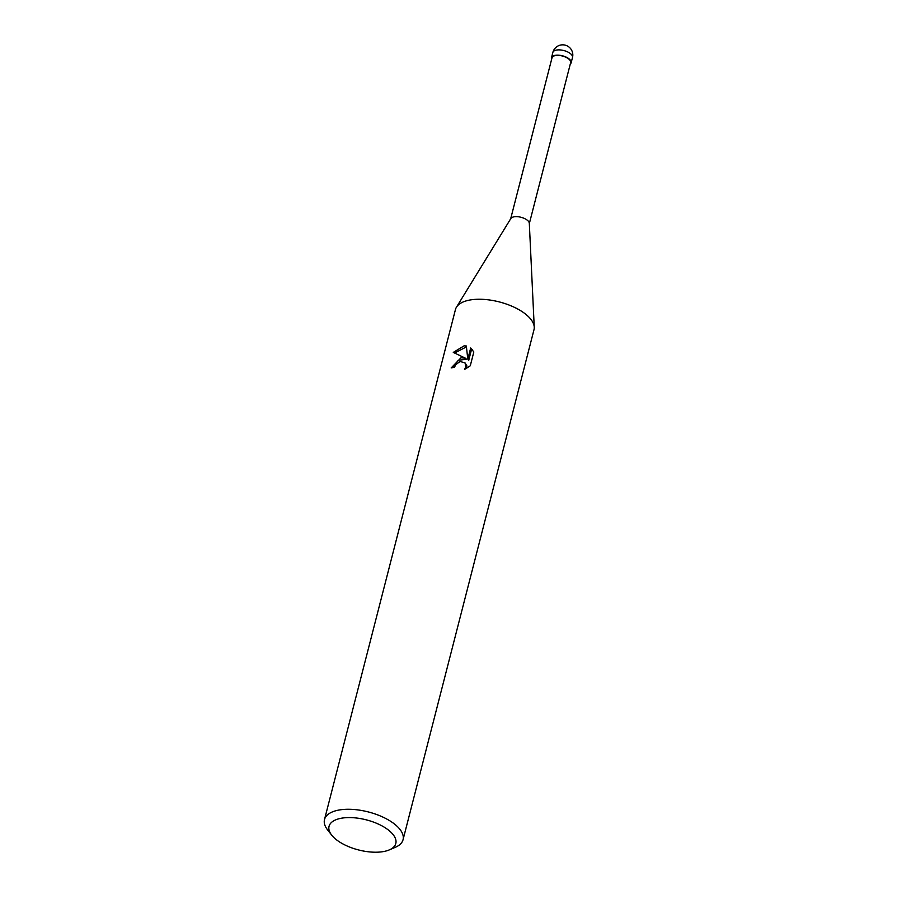 <?xml version="1.0" encoding="UTF-8"?>
<svg xmlns="http://www.w3.org/2000/svg" width="897" height="897" viewBox="0 0 897 897"><rect width="100%" height="100%" fill="white"/><g stroke="black" fill="none" stroke-linecap="round" stroke-linejoin="round"><path stroke-width="1.35" d="M556.701 55.21A10.035 4.519 14.4 0 1 567.924 58.137A10.035 4.519 14.4 0 1 570.335 63.855A10.035 4.519 14.4 0 0 567.924 58.137A10.035 4.519 14.4 0 0 556.701 55.21A10.035 4.519 14.4 0 0 551.689 59.067A10.035 4.519 14.4 0 1 556.701 55.21M456.528 307.088L510.842 218.52A9.632 4.339 14.4 0 1 515.495 216.659A9.632 4.339 14.4 0 1 529.308 223.263L534.242 327.035M510.673 218.79L552.003 57.834A9.632 4.339 14.4 0 1 556.891 55.412A9.632 4.339 14.4 0 1 566.601 57.61A9.632 4.339 14.4 0 1 570.649 62.622L529.331 223.577M466.328 345.984L467.808 359.181L470.69 347.98L473.818 351.972L470.275 365.797L464.534 369.429L465.823 366.963L465.061 362.926L460.094 361.457L455.676 364.743L454.476 367.344A40.544 18.276 -165.6 0 0 451.169 367.927L461.047 357.746L465.498 358.228L453.288 352.409L464.108 345.827L466.328 345.995M331.666 835.107L327.584 829.882A40.544 18.276 14.4 0 1 324.501 819.555A40.544 18.276 14.4 0 1 345.098 809.352A40.544 18.276 14.4 0 1 386.002 818.625A40.544 18.276 14.4 0 1 403.045 839.727A40.544 18.276 14.4 0 1 395.375 847.284L389.287 849.896A34.467 15.541 14.4 0 1 378.299 852.15A34.467 15.541 14.4 0 1 331.666 835.107A34.467 15.541 14.4 0 1 346.545 817.649A34.467 15.541 14.4 0 1 387.93 829.669A34.467 15.541 14.4 0 1 389.287 849.896M324.501 819.555L455.452 309.543A40.544 18.276 14.4 0 1 476.049 299.329A40.544 18.276 14.4 0 1 516.952 308.602A40.544 18.276 14.4 0 1 533.995 329.704L403.045 839.727M452.537 367.658L458.244 360.28L466.44 359.248L465.498 358.228M466.429 346.892L454.667 352.947M472.427 349.695L471.631 349.011L468.761 360.213L467.808 359.181M471.643 349.011L470.701 347.991M464.859 362.68L466.855 365.819L466.664 368.375M456.461 307.2A40.544 18.276 14.4 0 1 476.049 299.329M551.644 59.213A10.136 4.575 14.4 0 1 551.509 57.711A10.136 4.575 14.4 0 1 556.656 55.154A10.136 4.575 14.4 0 1 566.882 57.475A10.136 4.575 14.4 0 1 571.142 62.756A10.136 4.575 14.4 0 1 570.301 64.001M552.855 52.452L552.855 52.452A10.136 4.575 14.4 0 1 558.012 49.896A10.136 4.575 14.4 0 1 568.238 52.217A10.136 4.575 14.4 0 1 572.499 57.498L572.499 57.498A10.136 10.136 0 0 0 562.15 44.85A10.136 10.136 0 0 0 552.855 52.452L551.509 57.711M571.142 62.756L572.499 57.498"/></g></svg>
